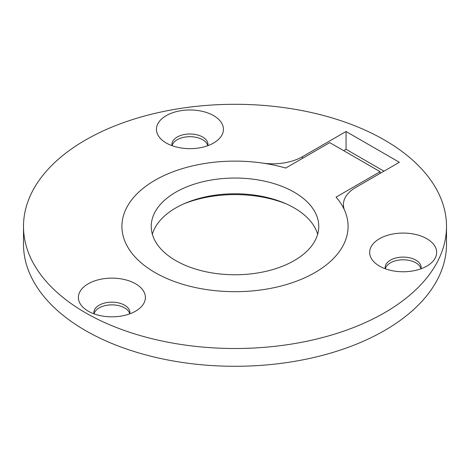 <?xml version="1.0" encoding="UTF-8"?>
<svg xmlns="http://www.w3.org/2000/svg" width="470" height="470" viewBox="0 0 470 470"><rect width="100%" height="100%" fill="white"/><g stroke="black" fill="none" stroke-linecap="round" stroke-linejoin="round"><path stroke-width="0.7" d="M88.201 311.158A33.505 19.346 180 0 1 84.923 308.954A33.505 19.346 180 0 1 89.417 283.134A33.505 19.346 180 0 1 134.373 283.134A33.505 19.346 180 0 1 138.867 308.954A33.505 19.346 180 0 1 88.201 311.158M129.767 313.837A18.007 10.399 0 0 0 129.902 312.556A18.007 10.399 0 0 0 111.895 302.157A18.007 10.399 0 0 0 93.888 312.556A18.007 10.399 0 0 0 94.023 313.837M129.738 313.848A18.007 10.399 0 0 0 124.626 307.909A18.007 10.399 0 0 0 106.15 305.406A18.007 10.399 0 0 0 94.053 313.848M379.472 266.096A33.505 19.346 180 0 1 376.194 263.893A33.505 19.346 180 0 1 380.688 238.073A33.505 19.346 180 0 1 425.638 238.073A33.505 19.346 180 0 1 430.132 263.893A33.505 19.346 180 0 1 379.472 266.096M421.038 268.781A18.007 10.399 0 0 0 421.173 267.495A18.007 10.399 0 0 0 403.166 257.102A18.007 10.399 0 0 0 385.153 267.495A18.007 10.399 0 0 0 385.294 268.781M421.008 268.793A18.007 10.399 0 0 0 415.897 262.847A18.007 10.399 0 0 0 397.42 260.345A18.007 10.399 0 0 0 385.324 268.793M166.251 142.992A33.505 19.346 180 0 1 162.972 140.788A33.505 19.346 180 0 1 167.467 114.968A33.505 19.346 180 0 1 212.417 114.968A33.505 19.346 180 0 1 216.911 140.788A33.505 19.346 180 0 1 166.251 142.992M207.811 145.677A18.007 10.399 0 0 0 207.952 144.39A18.007 10.399 0 0 0 189.939 133.997A18.007 10.399 0 0 0 171.932 144.39A18.007 10.399 0 0 0 172.067 145.677M207.781 145.688A18.007 10.399 0 0 0 202.676 139.743A18.007 10.399 0 0 0 184.193 137.24A18.007 10.399 0 0 0 172.096 145.688M446.5 226.405L446.5 244.183A211.5 122.106 180 0 1 315.94 357A211.5 122.106 180 0 1 85.446 330.528A211.5 122.106 180 0 1 23.5 244.183L23.5 226.405A211.5 122.106 0 0 0 85.446 312.744A211.5 122.106 0 0 0 315.94 339.217A211.5 122.106 0 0 0 446.5 226.405A211.5 122.106 0 0 0 235 104.293A211.5 122.106 0 0 0 23.5 226.405M383.961 171.18L346.055 149.29L343.688 150.659M302.369 158.443L302.369 156.733A41.883 24.181 180 0 1 262.554 163.084A113.082 65.283 180 0 0 121.918 226.405A113.082 65.283 180 0 0 235 291.688A113.082 65.283 180 0 0 348.082 226.405A113.082 65.283 180 0 0 344.669 210.495A41.883 24.181 180 0 1 343.411 204.603A41.883 24.181 180 0 1 355.678 187.507L399.359 162.285L346.055 131.512L346.055 149.29M302.369 156.733L346.055 131.512M380.113 171.691L329.764 142.621L285.719 168.054A113.082 65.283 180 0 0 166.733 174.358A113.082 65.283 180 0 0 123.968 238.772A113.082 65.283 180 0 0 235 291.688A113.082 65.283 180 0 0 346.032 238.772A113.082 65.283 180 0 0 336.068 197.118L380.113 171.691L380.113 173.401M317.649 234.266A83.76 48.357 0 0 0 235 193.775A83.76 48.357 0 0 0 152.351 234.266M175.768 260.597A83.76 48.357 180 0 1 151.24 226.405A83.76 48.357 180 0 1 235 178.042A83.76 48.357 180 0 1 318.76 226.405A83.76 48.357 180 0 1 267.054 271.084A83.76 48.357 180 0 1 175.768 260.597M286.289 203.898A89.741 51.812 0 0 0 183.711 203.898M343.411 204.603L343.411 207.834"/></g></svg>
